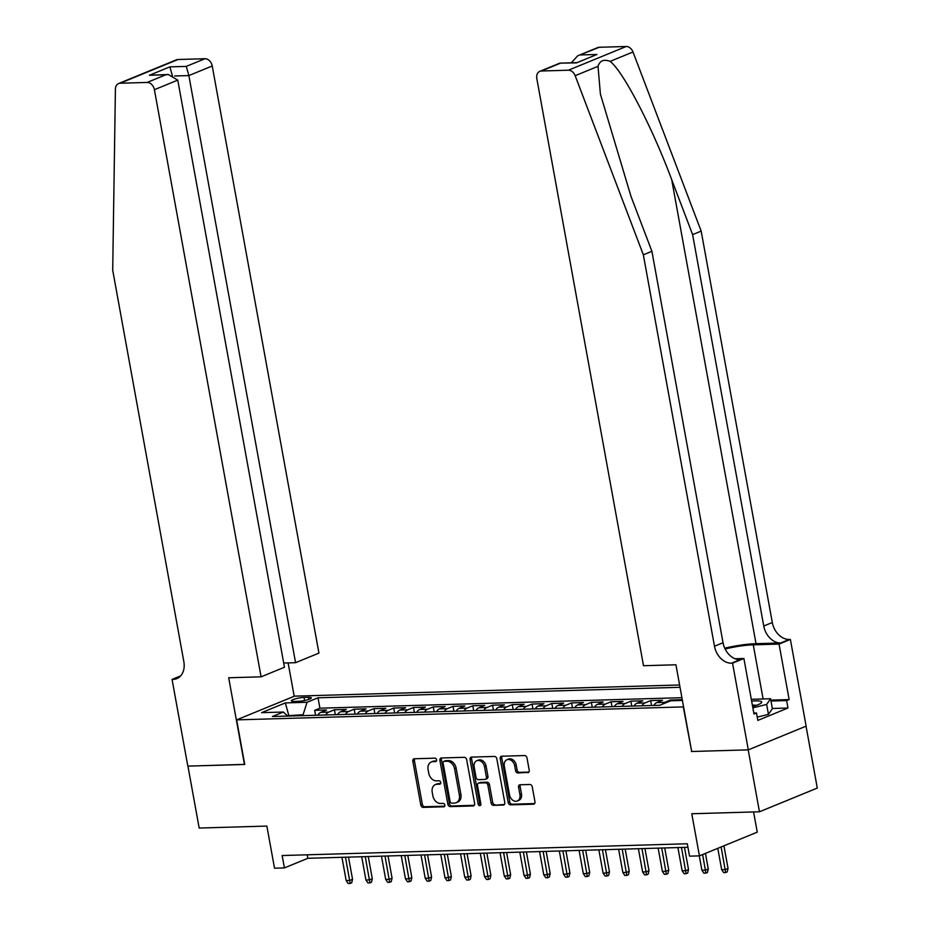 <?xml version="1.0" encoding="UTF-8"?>
<svg xmlns="http://www.w3.org/2000/svg" width="930" height="930" viewBox="0 0 930 930"><rect width="100%" height="100%" fill="white"/><g stroke="black" fill="none" stroke-linecap="round" stroke-linejoin="round"><path stroke-width="1.4" d="M436.612 759.822A1.755 1.325 -112.3 0 0 434.949 758.159L414.338 758.764A2.511 1.883 -112.3 0 0 413.827 758.868A2.511 1.883 -112.3 0 0 412.839 761.252L420.79 805.02A2.511 1.883 -112.3 0 0 423.173 807.391L443.784 806.798A1.755 1.325 -112.3 0 0 443.168 803.392L440.495 803.462A8.045 6.045 -112.3 0 1 432.88 795.871L432.218 792.221A8.045 6.045 -112.3 0 1 435.368 784.595A8.045 6.045 -112.3 0 1 437.007 784.257L439.681 784.176A1.755 1.325 -112.3 0 0 439.053 780.77L436.391 780.851A8.045 6.045 -112.3 0 1 428.765 773.249L428.102 769.61A8.045 6.045 -112.3 0 1 431.264 761.984A8.045 6.045 -112.3 0 1 432.903 761.647L435.566 761.565A1.755 1.325 -112.3 0 0 436.612 759.822M527.729 772.702A2.511 1.883 -112.3 0 0 528.24 772.598A2.511 1.883 -112.3 0 0 529.228 770.214L526.996 757.938A2.511 1.883 -112.3 0 0 524.613 755.555L501.723 756.218A2.511 1.883 -112.3 0 0 501.212 756.334A2.511 1.883 -112.3 0 0 500.235 758.706L508.187 802.485A2.511 1.883 -112.3 0 0 510.57 804.857L533.46 804.194A2.511 1.883 -112.3 0 0 533.971 804.09A2.511 1.883 -112.3 0 0 534.959 801.707L532.262 786.873A2.511 1.883 -112.3 0 0 529.879 784.49L520.079 784.781A2.511 1.883 -112.3 0 0 519.568 784.885A2.511 1.883 -112.3 0 0 518.58 787.268L519.917 794.627A6.719 5.045 -112.3 0 1 517.278 800.997A6.719 5.045 -112.3 0 1 509.535 794.929L504.304 766.111A6.719 5.045 -112.3 0 1 506.943 759.74A6.719 5.045 -112.3 0 1 514.685 765.809L515.557 770.61A2.511 1.883 -112.3 0 0 517.94 772.981L528.682 772.307M691.664 751.394L683.283 706.916L236.639 719.878L244.741 764.472L187.918 766.111L199.183 828.049L266.864 826.084L274.524 868.202L284.406 867.911L282.15 855.53L687.293 843.766L689.548 856.158L699.43 855.867L757.264 832.152L753.591 811.96M691.397 751.51L748.208 749.859L759.461 811.785L691.781 813.75L699.43 855.867M466.674 759.682A2.511 1.883 -112.3 0 0 464.291 757.311L441.401 757.973A2.511 1.883 -112.3 0 0 440.89 758.078A2.511 1.883 -112.3 0 0 439.902 760.461L447.853 804.229A2.511 1.883 -112.3 0 0 450.236 806.612L473.126 805.938A2.511 1.883 -112.3 0 0 473.637 805.833A2.511 1.883 -112.3 0 0 474.625 803.45L466.674 759.682M471.557 757.101L494.458 756.439A2.511 1.883 -112.3 0 1 496.829 758.81L504.792 802.578A2.511 1.883 -112.3 0 1 503.804 804.962A2.511 1.883 -112.3 0 1 503.293 805.066L493.493 805.357A2.511 1.883 -112.3 0 1 491.11 802.974L487.89 785.222A2.511 1.883 -112.3 0 0 485.507 782.851L479.008 783.037A2.511 1.883 -112.3 0 0 478.497 783.141A2.511 1.883 -112.3 0 0 477.509 785.525L480.868 804.008A1.755 1.325 -112.3 0 1 478.148 804.09L470.069 759.589A2.511 1.883 -112.3 0 1 471.045 757.206A2.511 1.883 -112.3 0 1 471.557 757.101M806.043 726.167L817.296 788.07L759.461 811.785M680.249 700.511L682.271 699.686L670.414 700.023L670.553 700.836M662.381 704.196A10.242 6.498 -91.7 0 1 664.706 702.359L656.801 702.592L662.509 700.255L650.651 700.592L651.535 705.51M641.909 705.789A10.242 6.498 -91.7 0 1 644.943 702.941L637.038 703.173L642.746 700.825L630.889 701.173L631.772 706.091M622.147 706.37A10.242 6.498 -91.7 0 1 625.181 703.51L617.276 703.743L622.984 701.406L611.126 701.743L612.01 706.661M602.384 706.94A10.242 6.498 -91.7 0 1 605.418 704.08L597.513 704.312L603.221 701.976L591.352 702.313L592.247 707.23M582.622 707.509A10.242 6.498 -91.7 0 1 585.656 704.661L577.751 704.894L583.447 702.545L571.59 702.894L572.485 707.811M562.859 708.09A10.242 6.498 -91.7 0 1 565.893 705.231L557.988 705.463L563.685 703.127L551.827 703.464L552.722 708.381M543.097 708.66A10.242 6.498 -91.7 0 1 546.131 705.8L538.226 706.033L543.922 703.696L532.065 704.045L532.96 708.951M523.334 709.23A10.242 6.498 -91.7 0 1 526.368 706.382L518.463 706.614L524.16 704.266L512.302 704.615L513.197 709.532M503.572 709.811A10.242 6.498 -91.7 0 1 506.594 706.951L498.689 707.184L504.397 704.847L492.54 705.184L493.435 710.102M483.809 710.381A10.242 6.498 -91.7 0 1 486.832 707.521L478.927 707.753L484.635 705.417L472.777 705.765L473.672 710.671M464.035 710.95A10.242 6.498 -91.7 0 1 467.069 708.102L459.164 708.335L464.872 705.986L453.015 706.335L453.91 711.252M444.273 711.531A10.242 6.498 -91.7 0 1 447.307 708.672L439.402 708.904L445.11 706.567L433.252 706.905L434.147 711.822M424.51 712.101A10.242 6.498 -91.7 0 1 427.544 709.241L419.639 709.474L425.347 707.137L413.49 707.486L414.385 712.392M404.748 712.671A10.242 6.498 -91.7 0 1 407.782 709.823L399.877 710.055L405.585 707.707L393.727 708.056L394.622 712.973M384.985 713.252A10.242 6.498 -91.7 0 1 388.019 710.392L380.114 710.625L385.822 708.288L373.965 708.625L374.86 713.543M365.223 713.822A10.242 6.498 -91.7 0 1 368.257 710.962L360.352 711.194L366.06 708.858L354.202 709.206L355.097 714.112M345.46 714.391A10.242 6.498 -91.7 0 1 348.494 711.543L340.589 711.776L346.297 709.427L334.44 709.776L328.732 712.113A10.242 6.498 88.3 0 0 325.698 714.972M335.323 714.693L334.44 709.776M294.345 701.406L298.704 701.278A7.94 1.43 -10.3 0 0 307.063 699.965A7.94 1.43 -10.3 0 0 311.352 697.872A7.94 1.43 -10.3 0 0 308.388 697.302L304.04 697.43A7.94 1.43 -10.3 0 0 295.682 698.744A7.94 1.43 -10.3 0 0 291.392 700.836A7.94 1.43 -10.3 0 0 294.345 701.406M679.598 684.98L294.473 696.152L236.639 719.878M680.016 687.293L318.014 697.791L307.074 702.278L302.785 715.635M682.411 700.441L670.681 700.79L659.742 705.277L272.374 716.519L283.325 712.031L261.586 712.659L285.336 702.917L307.074 702.278M681.911 697.698L319.908 708.195L314.677 710.346L326.535 710.009L320.827 712.345A10.242 6.498 88.3 0 0 317.793 715.193M348.494 711.543L354.202 709.206M368.257 710.962L373.965 708.625M388.019 710.392L393.727 708.056M407.782 709.823L413.49 707.486M427.544 709.241L433.252 706.905M447.307 708.672L453.015 706.335M467.069 708.102L472.777 705.765M486.832 707.521L492.54 705.184M506.594 706.951L512.302 704.615M526.368 706.382L532.065 704.045M546.131 705.8L551.827 703.464M565.893 705.231L571.59 702.894M585.656 704.661L591.352 702.313M605.418 704.08L611.126 701.743M625.181 703.51L630.889 701.173M644.943 702.941L650.651 700.592M664.706 702.359L670.414 700.023M302.622 714.752L287.382 715.74M288.951 716.03L285.336 702.917M284.406 867.911L307.842 858.297L687.933 847.265M307.214 854.798L307.842 858.297M315.561 715.263L314.677 710.346M319.908 708.195L318.014 697.791M287.754 716.065L283.325 712.031M340.589 711.776A10.242 6.498 88.3 0 0 337.555 714.624M360.352 711.194A10.242 6.498 88.3 0 0 357.318 714.054M380.114 710.625A10.242 6.498 88.3 0 0 377.08 713.473M399.877 710.055A10.242 6.498 88.3 0 0 396.843 712.903M419.639 709.474A10.242 6.498 88.3 0 0 416.605 712.334M439.402 708.904A10.242 6.498 88.3 0 0 436.368 711.752M459.164 708.335A10.242 6.498 88.3 0 0 456.13 711.183M478.927 707.753A10.242 6.498 88.3 0 0 475.904 710.613M498.689 707.184A10.242 6.498 88.3 0 0 495.667 710.032M518.463 706.614A10.242 6.498 88.3 0 0 515.429 709.462M538.226 706.033A10.242 6.498 88.3 0 0 535.192 708.893M557.988 705.463A10.242 6.498 88.3 0 0 554.954 708.311M577.751 704.894A10.242 6.498 88.3 0 0 574.717 707.742M597.513 704.312A10.242 6.498 88.3 0 0 594.479 707.172M617.276 703.743A10.242 6.498 88.3 0 0 614.242 706.591M637.038 703.173A10.242 6.498 88.3 0 0 634.004 706.021M656.801 702.592A10.242 6.498 88.3 0 0 653.767 705.452M436.484 760.938L434.461 761.007A8.045 6.045 -112.3 0 0 432.822 761.345L431.264 761.984M435.368 784.595L436.937 783.955A8.045 6.045 -112.3 0 1 438.576 783.618L440.599 783.56M414.734 758.752A2.511 1.883 -112.3 0 0 414.396 760.601L422.36 804.38A2.511 1.883 -112.3 0 0 424.731 806.752L444.703 806.171M441.797 757.962A2.511 1.883 -112.3 0 0 441.459 759.822L449.411 803.59A2.511 1.883 -112.3 0 0 451.794 805.961L474.288 805.31M444.145 761.321A1.755 1.325 -112.3 0 0 443.099 763.053L450.085 801.474A1.755 1.325 -112.3 0 0 451.748 803.136L454.561 803.055A8.045 6.045 -112.3 0 0 456.2 802.718A8.045 6.045 -112.3 0 0 459.362 795.092L454.584 768.831A8.045 6.045 -112.3 0 0 446.958 761.24L444.145 761.321L445.714 760.67A1.755 1.325 -112.3 0 0 445.052 760.949M456.2 802.718L457.758 802.079A8.045 6.045 -112.3 0 0 460.92 794.452L459.362 795.092M445.714 760.67L448.527 760.589A8.045 6.045 -112.3 0 1 456.142 768.192L460.92 794.452M504.455 804.438L493.493 805.357M478.497 783.141L480.054 782.502A2.511 1.883 -112.3 0 1 480.566 782.397L487.064 782.211A2.511 1.883 -112.3 0 1 489.447 784.583L492.679 802.334A2.511 1.883 -112.3 0 0 495.062 804.706M471.963 757.09A2.511 1.883 -112.3 0 0 471.626 758.95L479.717 803.45A1.755 1.325 -112.3 0 0 480.798 804.973M484.542 766.808A6.719 5.045 -112.3 0 0 476.799 760.74A6.719 5.045 -112.3 0 0 474.161 767.111L476.009 777.259A2.511 1.883 -112.3 0 0 478.392 779.631L484.89 779.445A2.511 1.883 -112.3 0 0 485.402 779.34A2.511 1.883 -112.3 0 0 486.39 776.957L484.542 766.808L486.099 766.169A6.719 5.045 -112.3 0 0 478.357 760.101L476.799 760.74M486.448 778.805A2.511 1.883 -112.3 0 0 486.96 778.701A2.511 1.883 -112.3 0 0 487.948 776.317L486.39 776.957M486.099 766.169L487.948 776.317M506.943 759.74L508.501 759.101A6.719 5.045 -112.3 0 1 516.243 765.169L517.115 769.97A2.511 1.883 -112.3 0 0 519.498 772.342L528.891 772.074M517.278 800.997L518.847 800.346A6.719 5.045 -112.3 0 0 521.486 793.988L519.917 794.627M520.486 784.769A2.511 1.883 -112.3 0 0 520.149 786.629L521.486 793.988M502.13 756.206A2.511 1.883 -112.3 0 0 501.793 758.066L509.745 801.834A2.511 1.883 -112.3 0 0 512.128 804.217L534.622 803.567M352.54 879.303L351.703 882.803L350.145 883.442L348.169 883.5L346.169 880.559L349.726 880.454L352.54 879.303L348.506 857.111M350.145 883.442L345.495 857.204M346.169 880.559L341.938 857.309M752.603 706.486A16.635 2.988 -10.3 0 0 761.007 703.161A16.635 2.988 -10.3 0 0 760.531 701.255A16.635 2.988 -10.3 0 0 751.638 701.139M756.264 705.382A11.393 2.046 -10.3 0 0 752.358 705.149M751.301 699.302L770.598 698.744L772.388 708.66L768.447 714.345L757.229 717.135M770.598 698.744L766.646 704.429L752.858 707.87M768.447 714.345L766.646 704.429M283.697 663.032L295.566 662.695L318.932 653.104L212.226 65.984L188.86 75.574L174.677 75.981M295.566 662.695L188.86 75.574L186.279 66.39L204.949 58.73L177.979 59.508L120.144 83.223A7.684 5.766 -112.3 0 0 118.587 83.549A7.684 5.766 -112.3 0 0 115.413 89.047L112.704 270.223L183.838 661.637A17.914 13.462 67.7 0 1 176.805 678.621A17.914 13.462 67.7 0 1 173.154 679.377L172.062 679.412L187.825 766.122L244.718 764.367M244.451 764.472L228.687 677.772L261.098 676.831L154.403 89.699A7.684 5.766 -112.3 0 0 147.126 82.445L120.144 83.223M172.062 679.412L180.618 675.901M294.194 696.268L288.126 662.904M261.098 676.831L284.464 667.24L177.769 80.12L154.403 89.699M118.587 83.549L176.409 59.834A7.684 5.766 67.7 0 1 177.979 59.508M204.949 58.73A7.684 5.766 67.7 0 1 212.226 65.984M147.126 82.445L165.796 74.784L168.307 74.505L177.769 80.12M165.796 74.784L149.393 75.26L168.307 74.505M149.393 75.26L169.876 66.867L172.457 76.039M599.234 47.279L577.716 55.8L597.665 47.616A7.684 5.766 67.7 0 1 599.234 47.279L626.204 46.5A7.684 5.766 67.7 0 1 632.993 51.987L701.173 231.105L692.617 234.616L763.751 626.029A17.914 13.462 -112.3 0 0 780.735 642.967L756.032 643.688A33.34 5.987 -10.3 0 0 724.749 648.21M692.617 234.616L671.716 179.688C652.139 127.026 623.065 71.157 610.127 61.368C603.849 58.985 599.815 60.636 598.025 66.321L600.396 94.104L630.993 196.393L651.907 251.309L723.04 642.735A17.914 13.462 -112.3 0 0 740.024 659.672L731.468 663.183L732.549 663.148L748.313 749.859L691.688 751.498L675.936 664.787L643.514 665.729L536.819 78.608A7.684 5.766 -112.3 0 1 539.83 71.331A7.684 5.766 -112.3 0 1 541.4 71.005L568.381 70.215L626.204 46.5M701.173 231.105L772.307 622.519A17.914 13.462 -112.3 0 0 789.291 639.456L790.384 639.433L806.136 726.132L748.313 749.859M651.907 251.309L643.351 254.82L714.484 646.234A17.914 13.462 -112.3 0 0 731.468 663.183M598.025 66.321L575.159 75.702L643.351 254.82M770.842 700.104L789.14 699.569L786.629 700.592L771.017 701.046M753.8 713.043L756.474 712.961L757.822 720.401L787.989 708.021L786.629 700.592M756.474 712.961L753.974 713.996L743.884 658.498L732.549 663.148M790.384 639.433L779.049 644.072L753.265 644.827A28.795 5.173 -10.3 0 0 725.133 649.012M789.14 699.569L779.049 644.072M735.084 658.754L743.884 658.498M575.159 75.702A7.684 5.766 -112.3 0 0 568.381 70.215M787.989 708.021L772.365 708.474M577.716 55.8L571.241 62.81M580.553 54.94L596.955 54.463L576.484 62.868L559.79 63.147L576.228 62.659M372.302 878.734L371.465 882.233L369.908 882.872L367.931 882.93L365.932 879.989L369.489 879.885L372.302 878.734L368.268 856.542M369.908 882.872L365.257 856.635M365.932 879.989L361.7 856.728M392.065 878.153L391.228 881.652L389.67 882.291L387.694 882.349L385.694 879.408L389.252 879.303L392.065 878.153L388.031 855.972M389.67 882.291L385.02 856.053M385.694 879.408L381.463 856.158M411.827 877.583L411.002 881.082L409.433 881.721L407.456 881.78L405.457 878.838L409.014 878.734L411.827 877.583L407.793 855.391M409.433 881.721L404.783 855.484M405.457 878.838L401.225 855.588M431.59 877.013L430.764 880.512L429.195 881.152L427.219 881.21L425.219 878.269L428.776 878.164L431.59 877.013L427.556 854.821M429.195 881.152L424.557 854.914M425.219 878.269L420.999 855.007M451.352 876.432L450.527 879.931L448.958 880.571L446.981 880.629L444.982 877.688L448.539 877.583L451.352 876.432L447.318 854.252M448.958 880.571L444.319 854.333M444.982 877.688L440.762 854.438M471.115 875.862L470.289 879.362L468.72 880.001L466.744 880.059L464.744 877.118L468.302 877.013L471.115 875.862L467.081 853.67M468.72 880.001L464.082 853.763M464.744 877.118L460.524 853.868M490.877 875.293L490.052 878.792L488.483 879.431L486.506 879.489L484.507 876.548L488.064 876.444L490.877 875.293L486.843 853.101M488.483 879.431L483.844 853.194M484.507 876.548L480.287 853.287M510.64 874.712L509.814 878.211L508.245 878.85L506.269 878.908L504.269 875.967L507.827 875.862L510.64 874.712L506.606 852.531M508.245 878.85L503.607 852.612M504.269 875.967L500.049 852.717M530.402 874.142L529.577 877.641L528.008 878.28L526.031 878.338L524.032 875.397L527.589 875.293L530.402 874.142L526.38 851.95M528.008 878.28L523.369 852.043M524.032 875.397L519.812 852.147M550.165 873.572L549.339 877.071L547.782 877.711L545.805 877.769L543.794 874.828L547.351 874.723L550.165 873.572L546.143 851.38M547.782 877.711L543.132 851.473M543.794 874.828L539.574 851.566M569.927 872.991L569.102 876.49L567.544 877.13L565.568 877.188L563.557 874.246L567.114 874.142L569.927 872.991L565.905 850.811M567.544 877.13L562.894 850.892M563.557 874.246L559.337 850.996M589.701 872.421L588.864 875.921L587.307 876.56L585.33 876.618L583.331 873.677L586.888 873.572L589.701 872.421L585.668 850.229M587.307 876.56L582.657 850.322M583.331 873.677L579.099 850.427M609.464 871.852L608.627 875.351L607.069 875.99L605.093 876.048L603.093 873.107L606.651 873.003L609.464 871.852L605.43 849.66M607.069 875.99L602.419 849.753M603.093 873.107L598.862 849.846M629.226 871.271L628.389 874.77L626.832 875.409L624.855 875.467L622.856 872.526L626.413 872.421L629.226 871.271L625.192 849.09M626.832 875.409L622.182 849.171M622.856 872.526L618.624 849.276M648.989 870.701L648.152 874.2L646.594 874.839L644.618 874.898L642.618 871.956L646.176 871.852L648.989 870.701L644.955 848.509M646.594 874.839L641.944 848.602M642.618 871.956L638.387 848.706M668.751 870.12L667.914 873.63L666.357 874.27L664.38 874.328L662.381 871.387L665.938 871.282L668.751 870.12L664.717 847.939M666.357 874.27L661.707 848.032M662.381 871.387L658.149 848.125M688.514 869.55L687.677 873.049L686.119 873.688L684.143 873.747L682.143 870.806L685.701 870.701L688.514 869.55L684.48 847.37M686.119 873.688L681.469 847.451M682.143 870.806L677.912 847.556M708.276 868.98L707.439 872.48L705.882 873.119L703.905 873.177L701.906 870.236L705.463 870.131L708.276 868.98L705.44 853.403M705.882 873.119L702.627 854.554M701.906 870.236L699.29 855.867M728.039 868.399L727.213 871.91L725.644 872.549L723.668 872.607L721.668 869.666L725.226 869.562L728.039 868.399L723.935 845.823M725.644 872.549L721.122 846.974M721.668 869.666L717.797 848.334M328.732 712.113L320.827 712.345M304.61 700.534L304.04 697.43M308.783 699.441L308.388 697.302M434.461 761.007L432.903 761.647M440.343 783.909L439.681 784.176M438.576 783.618L437.007 784.257M444.447 806.519L443.784 806.798M424.731 806.752L423.173 807.391M422.36 804.38L420.79 805.02M414.396 760.601L412.839 761.252M436.228 761.298L435.566 761.565M474.079 805.554L473.126 805.938M451.794 805.961L450.236 806.612M449.411 803.59L447.853 804.229M441.459 759.822L439.902 760.461M456.142 768.192L454.584 768.831M448.527 760.589L446.958 761.24M504.246 804.683L503.293 805.066M492.679 802.334L491.11 802.974M489.447 784.583L487.89 785.222M487.064 782.211L485.507 782.851M480.566 782.397L479.008 783.037M479.717 803.45L478.148 804.09M471.626 758.95L470.069 759.589M519.498 772.342L517.94 772.981M517.115 769.97L515.557 770.61M516.243 765.169L514.685 765.809M520.149 786.629L518.58 787.268M534.413 803.799L533.46 804.194M512.128 804.217L510.57 804.857M509.745 801.834L508.187 802.485M501.793 758.066L500.235 758.706M169.876 66.867L186.279 66.39M179.932 676.598L173.154 679.377M671.716 179.688L756.032 643.688M723.04 642.735L714.484 646.234M763.751 626.029L772.307 622.519M596.955 54.463L576.484 62.868M560.081 63.345L541.4 71.005M632.993 51.987L610.127 61.368M780.735 642.967L789.291 639.456M763.1 698.965L753.265 644.827M445.354 760.752L443.796 761.391M486.96 778.701L485.402 779.34M559.79 63.147L539.83 71.331"/></g></svg>
